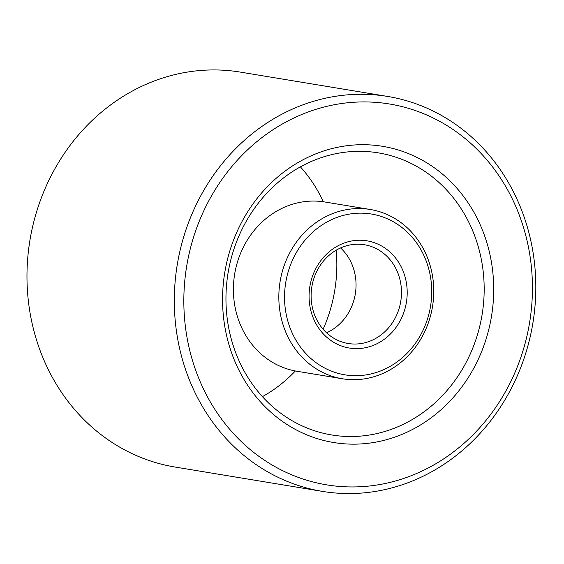 <?xml version="1.0" encoding="UTF-8"?>
<svg xmlns="http://www.w3.org/2000/svg" width="564" height="564" viewBox="0 0 564 564"><rect width="100%" height="100%" fill="white"/><g stroke="black" fill="none" stroke-linecap="round" stroke-linejoin="round"><path stroke-width="0.85" d="M311.413 301.62A50.034 45.049 99.4 0 0 348.136 343.49A50.034 45.049 99.4 0 0 400.736 301.465A50.034 45.049 99.4 0 0 364.45 244.755A50.034 45.049 99.4 0 0 311.413 301.62M326.563 332.802A50.034 45.049 99.4 0 0 340.586 247.934M309.403 302.565A54.327 48.913 99.4 0 0 387.454 336.757A54.327 48.913 99.4 0 0 377.542 243.958A54.327 48.913 99.4 0 0 309.403 302.565M285.039 306.64A81.491 73.369 99.4 0 0 402.118 357.914A81.491 73.369 99.4 0 0 387.242 218.726A81.491 73.369 99.4 0 0 285.039 306.64M279.356 306.978A85.777 77.226 99.4 0 0 342.306 378.754A85.777 77.226 99.4 0 0 432.489 306.71A85.777 77.226 99.4 0 0 370.273 209.491A85.777 77.226 99.4 0 0 279.356 306.978M370.273 209.491L324.843 201.99A85.777 77.226 99.4 0 0 233.926 299.47A85.777 77.226 99.4 0 0 296.883 371.246L342.306 378.754M226.834 315.339A142.967 128.712 99.4 0 0 331.759 434.971A142.967 128.712 99.4 0 0 482.058 314.902A142.967 128.712 99.4 0 0 378.366 152.872A142.967 128.712 99.4 0 0 226.834 315.339M262.415 396.64A142.967 128.712 99.4 0 0 295.353 370.978M323.109 329.228A142.967 128.712 99.4 0 0 336.165 250.212M323.313 201.75A142.967 128.712 99.4 0 0 300.379 166.859M223.492 316.919A150.109 135.148 99.4 0 0 439.152 411.382A150.109 135.148 99.4 0 0 411.755 154.98A150.109 135.148 99.4 0 0 223.492 316.919M185.02 323.348A193.001 173.761 99.4 0 0 462.304 444.799A193.001 173.761 99.4 0 0 427.075 115.141A193.001 173.761 99.4 0 0 185.02 323.348M175.545 323.912A200.149 180.198 99.4 0 0 322.439 491.392A200.149 180.198 99.4 0 0 532.853 323.292A200.149 180.198 99.4 0 0 387.687 96.451A200.149 180.198 99.4 0 0 175.545 323.912M387.687 96.451L240.356 72.107A200.149 180.198 99.4 0 0 28.207 299.569A200.149 180.198 99.4 0 0 175.101 467.048L322.439 491.392"/></g></svg>
